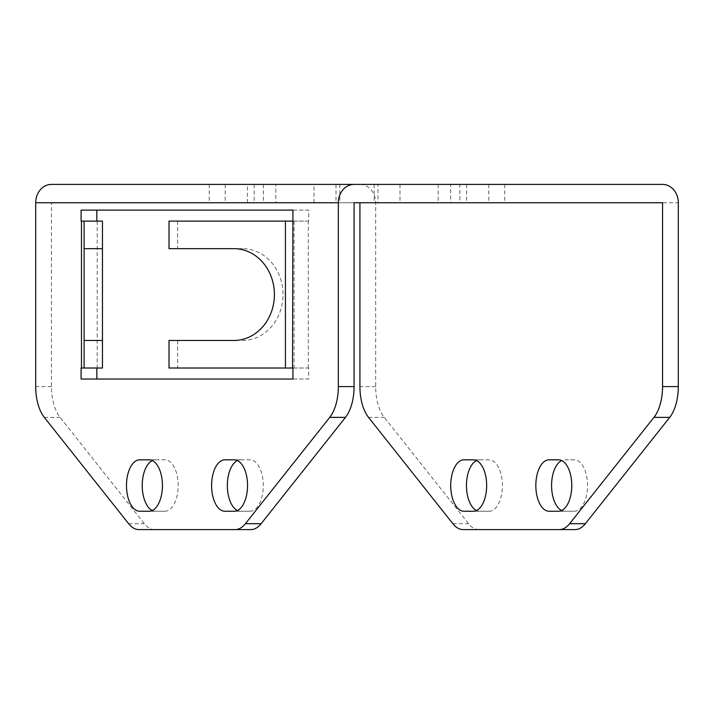 <?xml version="1.0" encoding="UTF-8"?>
<svg xmlns="http://www.w3.org/2000/svg" width="714" height="714" viewBox="0 0 714 714"><rect width="100%" height="100%" fill="white"/><g stroke="black" fill="none" stroke-linecap="round" stroke-linejoin="round"><path stroke-width="0.54" stroke-dasharray="3.57 2.68" d="M81.093 379.036L308.671 379.036L308.671 368.013L177.634 368.013L177.634 340.471L233.871 340.471M169.013 221.117L308.671 221.117L308.671 210.103L81.093 210.103M81.093 221.117L102.459 221.117L102.459 368.013L81.093 368.013M84.1 221.117L84.1 368.013M84.1 340.471L102.459 340.471M84.1 248.659L102.459 248.659M250.855 529.601L138.918 529.601M154.652 529.601A36.726 18.912 90 0 1 144.353 523.683L60.056 417.387A36.726 18.912 90 0 1 51.444 386.586L51.444 202.758L488.813 202.758L450.614 202.758L450.614 184.399L488.813 184.399L450.614 184.399L459.825 184.399L459.825 202.758M152.323 510.51A25.704 13.236 -90 0 0 155.465 511.242L164.925 511.242A25.704 13.236 -90 0 0 178.17 485.538A25.704 13.236 -90 0 0 164.925 459.825L155.465 459.825A25.704 13.236 -90 0 0 152.323 460.566M237.441 510.51A25.704 13.236 -90 0 0 240.582 511.242L250.043 511.242A25.704 13.236 -90 0 0 263.279 485.538A25.704 13.236 -90 0 0 250.043 459.825L240.582 459.825A25.704 13.236 -90 0 0 237.441 460.566M51.444 202.758L662.556 202.758M311.277 202.758L275.809 202.758L311.277 202.758M502.04 202.758L466.572 202.758L502.04 202.758M435.46 202.758L399.992 202.758L435.46 202.758M371.458 202.758L335.999 202.758L371.458 202.758M260.655 202.758L225.187 202.758L260.655 202.758M244.697 202.758L209.238 202.758L244.697 202.758M575.082 529.601L463.145 529.601M478.889 529.601A36.726 18.912 90 0 1 468.58 523.683L384.284 417.387A36.726 18.912 90 0 1 375.671 386.586L375.671 202.758A18.359 15.744 90 0 0 359.927 184.399L662.556 184.399M476.559 510.51A25.704 13.236 -90 0 0 479.701 511.242L489.152 511.242A25.704 13.236 -90 0 0 502.397 485.538A25.704 13.236 -90 0 0 489.152 459.825L479.701 459.825A25.704 13.236 -90 0 0 476.559 460.566M561.677 510.51A25.704 13.236 -90 0 0 564.81 511.242L574.27 511.242A25.704 13.236 -90 0 0 587.515 485.538A25.704 13.236 -90 0 0 574.27 459.825L564.81 459.825A25.704 13.236 -90 0 0 561.677 460.566M359.927 184.399L51.444 184.399M247.428 202.758L247.428 184.399L209.238 184.399L459.825 184.399M378.001 184.399L339.81 184.399L378.001 184.399L378.001 202.758M314.008 202.758L314.008 184.399L275.809 184.399L314.008 184.399L275.809 184.399L275.809 202.758M502.04 184.399L466.572 184.399L502.04 184.399M435.46 184.399L399.992 184.399L435.46 184.399M371.458 184.399L335.999 184.399L371.458 184.399M292.936 210.103L308.671 210.103M292.936 379.036L308.671 379.036M549.075 511.242L564.81 511.242M558.535 511.242L574.27 511.242M574.27 459.825L564.81 459.825M224.848 511.242L240.582 511.242M224.848 459.825L240.582 459.825M234.299 459.825L250.043 459.825M234.299 511.242L250.043 511.242M463.957 511.242L479.701 511.242M473.418 511.242L489.152 511.242M463.957 459.825L479.701 459.825M139.73 511.242L155.465 511.242M139.73 459.825L155.465 459.825M473.418 459.825L489.152 459.825M149.19 459.825L164.925 459.825M149.19 511.242L164.925 511.242M308.671 221.117L292.936 221.117M292.936 368.013L308.671 368.013M177.634 221.117L177.634 248.659L242.483 248.659A45.901 40.528 90 0 1 283.021 294.57A45.901 40.528 90 0 1 242.483 340.471M169.013 248.659L177.634 248.659M233.871 248.659L242.483 248.659M169.013 340.471L177.634 340.471M169.013 368.013L177.634 368.013M294.061 221.117L294.061 368.013M308.296 368.013L308.296 221.117M97.211 221.117L97.211 368.013M375.671 202.758L678.3 202.758M375.671 386.586L359.927 386.586M51.444 386.586L35.7 386.586M368.54 417.387L384.284 417.387M452.846 523.683L468.58 523.683M44.313 417.387L60.056 417.387M128.618 523.683L144.353 523.683M209.238 184.399L209.238 202.758M225.187 184.399L225.187 202.758M263.386 184.399L263.386 202.758M335.999 184.399L335.999 202.758M374.19 184.399L374.19 202.758M399.992 184.399L399.992 202.758M438.191 184.399L438.191 202.758M466.572 184.399L466.572 202.758M504.762 184.399L504.762 202.758M488.813 184.399L488.813 202.758M339.81 184.399L339.81 202.758M254.175 184.399L254.175 202.758"/><path stroke-width="1.07" d="M292.553 221.117L169.013 221.117L169.013 248.659L233.871 248.659A45.901 40.528 90 0 1 274.399 294.57A45.901 40.528 90 0 1 233.871 340.471L169.013 340.471L169.013 368.013L292.936 368.013L292.936 379.036L81.093 379.036L81.093 368.013L102.459 368.013L102.459 221.117L81.093 221.117L81.093 210.103L292.936 210.103L292.553 368.013M235.111 529.601A36.726 18.912 -90 0 0 245.42 523.683L329.716 417.387A36.726 18.912 -90 0 0 338.329 386.586L338.329 202.758A18.359 15.744 -90 0 1 354.073 184.399L662.556 184.399A18.359 15.744 -90 0 1 678.3 202.758L678.3 386.586A36.726 18.912 90 0 1 669.687 417.387L585.382 523.683A36.726 18.912 90 0 1 575.082 529.601L559.348 529.601A36.726 18.912 -90 0 0 569.647 523.683L653.944 417.387A36.726 18.912 -90 0 0 662.556 386.586L662.556 202.758L354.073 202.758L354.073 386.586A36.726 18.912 90 0 1 345.46 417.387L261.154 523.683A36.726 18.912 90 0 1 250.855 529.601L138.918 529.601A36.726 18.912 -90 0 1 128.618 523.683L44.313 417.387A36.726 18.912 -90 0 1 35.7 386.586L35.7 202.758L338.329 202.758M139.73 511.242A25.704 13.236 90 0 1 126.485 485.538A25.704 13.236 90 0 1 139.73 459.825L149.19 459.825A25.704 13.236 90 0 1 162.426 485.538A25.704 13.236 90 0 1 149.19 511.242L139.73 511.242M224.848 511.242A25.704 13.236 90 0 1 211.603 485.538A25.704 13.236 90 0 1 224.848 459.825L234.299 459.825A25.704 13.236 90 0 1 247.544 485.538A25.704 13.236 90 0 1 234.299 511.242L224.848 511.242M84.1 221.117L84.1 368.013M84.1 340.471L102.459 340.471M84.1 248.659L102.459 248.659M96.836 210.103L96.836 221.117M96.836 368.013L96.836 379.036M152.323 460.566A25.704 13.236 -90 0 0 142.229 485.538A25.704 13.236 -90 0 0 152.323 510.51M237.441 460.566A25.704 13.236 -90 0 0 227.347 485.538A25.704 13.236 -90 0 0 237.441 510.51M354.073 202.758L450.614 202.758M359.927 202.758L359.927 386.586A36.726 18.912 -90 0 0 368.54 417.387L452.846 523.683A36.726 18.912 -90 0 0 463.145 529.601L559.348 529.601M476.559 460.566A25.704 13.236 -90 0 0 466.456 485.538A25.704 13.236 -90 0 0 476.559 510.51M561.677 460.566A25.704 13.236 -90 0 0 551.574 485.538A25.704 13.236 -90 0 0 561.677 510.51M35.7 202.758A18.359 15.744 90 0 1 51.444 184.399L354.073 184.399M450.614 184.399L314.008 184.399M275.809 184.399L247.428 184.399M549.075 511.242A25.704 13.236 90 0 1 535.83 485.538A25.704 13.236 90 0 1 549.075 459.825L558.535 459.825A25.704 13.236 90 0 1 571.771 485.538A25.704 13.236 90 0 1 558.535 511.242L549.075 511.242M463.957 511.242A25.704 13.236 90 0 1 450.721 485.538A25.704 13.236 90 0 1 463.957 459.825L473.418 459.825A25.704 13.236 90 0 1 486.653 485.538A25.704 13.236 90 0 1 473.418 511.242L463.957 511.242M549.075 459.825L558.535 459.825M285.439 368.013L285.439 221.117M81.476 368.013L81.476 221.117M678.3 386.586L662.556 386.586M354.073 386.586L338.329 386.586M569.647 523.683L585.382 523.683M653.944 417.387L669.687 417.387M329.716 417.387L345.46 417.387M245.42 523.683L261.154 523.683"/></g></svg>
